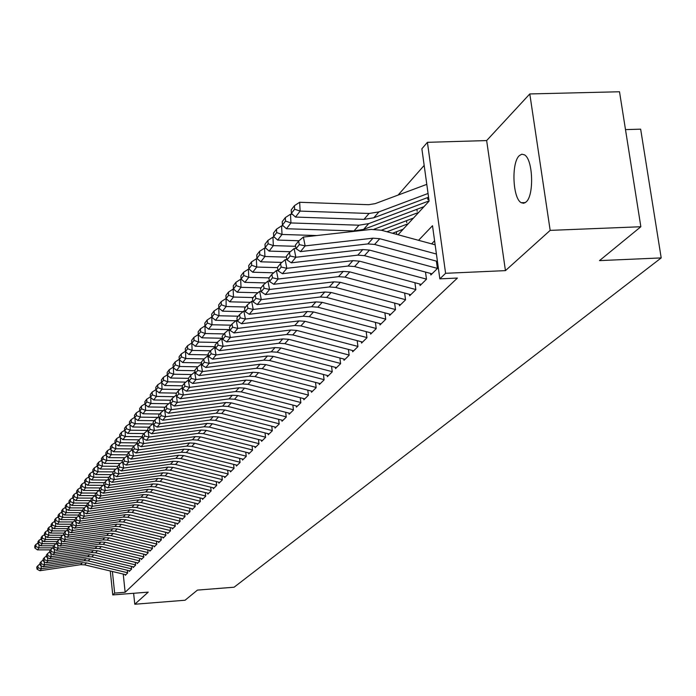 <?xml version="1.0" encoding="UTF-8"?>
<svg xmlns="http://www.w3.org/2000/svg" width="696" height="696" viewBox="0 0 696 696"><rect width="100%" height="100%" fill="white"/><g stroke="black" fill="none" stroke-linecap="round" stroke-linejoin="round"><path stroke-width="1.04" d="M519.294 155.643C511.177 162.768 512.7 198.665 521.278 202.727L523.731 203.275L526.124 201.971C534.267 195.48 533.032 159.288 524.497 154.851L521.852 154.181L519.294 155.643M398.042 234.761L429.11 201.118L421.872 148.77L427.414 142.323L445.597 273.302L439.846 278.852L432.503 225.73L418.548 240.32M486.652 140.575L505.444 270.631L550.171 230.376L640.851 226.739L619.51 91.759L529.795 93.943L486.652 140.575L427.414 142.323M625.495 129.604L640.659 129.169L661.2 257.911L234.1 587.215L197.438 590.095L185.058 600.239L134.78 604.241L148.222 592.139L112.761 594.923L110.272 570.981M424.168 165.413L398.086 195.08M550.171 230.376L529.795 93.943M133.623 593.288L134.78 604.241M430.598 273.45L430.815 274.99L437.401 268.508L436.383 261.13M419.871 284.038L420.071 285.543L426.483 279.244L425.5 272.075M409.431 294.33L409.631 295.8L415.86 289.684L414.912 282.707M399.286 304.335L399.487 305.779L405.542 299.828L404.628 293.042M389.421 314.07L389.603 315.488L395.502 309.694L394.615 303.091M379.816 323.544L379.999 324.936L385.732 319.299L384.879 312.869M370.463 332.766L370.637 334.132L376.223 328.642L375.405 322.379M361.355 341.745L361.529 343.084L366.966 337.743L366.174 331.635M352.481 350.497L352.655 351.811L357.953 346.608L357.178 340.649M343.841 359.023L344.007 360.31L349.166 355.238L348.418 349.435M335.411 367.331L335.568 368.602L340.605 363.651L339.883 357.996M327.19 375.44L327.346 376.684L332.253 371.864L331.557 366.331M319.168 383.348L319.325 384.575L324.11 379.868L323.431 374.465M311.347 391.065L311.495 392.266L316.167 387.672L315.514 382.4M303.708 398.59L303.856 399.774L308.415 395.293L307.78 390.143M296.252 405.942L296.4 407.108L300.855 402.732L300.228 397.703M288.97 413.12L289.11 414.268L293.46 409.996L292.859 405.072M281.863 420.14L281.993 421.263L286.247 417.087L285.656 412.276M274.911 426.987L275.042 428.101L279.192 424.021L278.626 419.314M268.117 433.686L268.247 434.782L272.301 430.789L271.753 426.187M261.47 440.237L261.6 441.316L265.567 437.41L265.028 432.912M254.98 446.641L255.101 447.702L258.982 443.883L258.46 439.481M248.62 452.905L248.742 453.949L252.544 450.216L252.03 445.901M242.408 459.038L242.521 460.065L246.245 456.411L245.74 452.183M236.318 465.032L236.44 466.042L240.076 462.466L239.589 458.333M230.367 470.905L230.48 471.897L234.039 468.399L233.569 464.345M224.538 476.647L224.651 477.63L228.131 474.211L227.67 470.235M218.822 482.276L218.935 483.25L222.346 479.892L221.902 475.994M213.237 487.792L213.341 488.749L216.682 485.46L216.247 481.641M207.756 493.194L207.86 494.134L211.14 490.915L210.705 487.165M202.388 498.484L202.493 499.415L205.703 496.257L205.285 492.577M197.125 503.669L197.229 504.591L200.37 501.494L199.961 497.884M191.965 508.759L192.061 509.663L195.15 506.627L194.749 503.086M186.902 513.744L187.006 514.631L190.025 511.664L189.643 508.184M181.943 518.633L182.039 519.512L185.006 516.597L184.631 513.187M177.08 523.427L177.175 524.297L180.081 521.435L179.716 518.085M172.304 528.133L172.399 528.986L175.253 526.185L174.887 522.896M167.623 532.745L167.71 533.597L170.511 530.839L170.163 527.612M163.021 537.277L163.116 538.112L165.865 535.415L165.518 532.231M158.514 541.723L158.601 542.549L161.298 539.896L160.959 536.773M154.086 546.09L154.173 546.908L156.817 544.307L156.487 541.236M149.736 550.379L149.823 551.188L152.424 548.631L152.093 545.612M145.464 554.59L145.551 555.382L148.1 552.876L147.778 549.91M141.262 558.723L141.349 559.514L143.863 557.044L143.55 554.12M137.147 562.786L137.225 563.56L139.696 561.141L139.383 558.27M133.093 566.77L133.18 567.544L135.598 565.161L135.294 562.342M129.117 570.694L129.195 571.46L131.579 569.119L131.283 566.335M396.624 233.621L396.381 231.794M406.76 222.607L406.499 220.71M417.174 211.288L416.904 209.305M427.901 199.639L427.614 197.577M123.236 574.078L125.149 592.279L457.411 278.061L439.846 278.852M434.591 240.807L431.607 243.861M125.202 574.548L125.28 575.305L127.62 573.008L127.333 570.268M505.444 270.631L445.597 273.302M125.149 592.279L114.649 593.096L112.761 594.923M640.851 226.739L599.5 260.617L661.2 257.911M112.395 571.486L114.649 593.096M125.88 574.713L84.694 564.865L80.623 564.682L39.863 570.711L41.456 568.754L38.176 567.875L37.819 565.752L36.714 567.127L37.071 569.241L38.176 567.875M40.925 565.665L41.456 568.754L82.389 562.707L86.469 562.899L127.594 572.738M40.011 563.908L37.819 565.752M37.071 569.241L39.863 570.711M38.95 544.559L39.028 547.848L52.826 547.83M35.948 546.551L35.896 544.42L34.8 545.864L34.852 547.987L35.948 546.551L39.028 547.848L37.445 549.883L50.573 549.866M37.445 549.883L34.852 547.987M35.896 544.42L37.984 543.089M129.804 570.859L88.261 560.906L84.164 560.724L43.065 566.788L44.683 564.804L41.377 563.908L41.012 561.776L39.889 563.177L40.255 565.309L41.377 563.908M44.144 561.646L44.683 564.804L85.956 558.723L90.071 558.905L131.544 568.85M43.248 559.897L41.012 561.776M40.255 565.309L43.065 566.788M133.789 566.944L91.898 556.887L87.766 556.704L46.319 562.803L47.972 560.776L44.631 559.88L44.266 557.731L43.117 559.149L43.483 561.298L44.631 559.88M47.424 557.566L47.972 560.776L89.593 554.66L93.742 554.851L135.572 564.9M46.536 555.817L44.266 557.731M43.483 561.298L46.319 562.803M137.851 562.951L95.604 552.798L91.428 552.607L49.642 558.74L51.321 556.687L47.946 555.782L47.572 553.607L46.406 555.06L46.78 557.226L47.946 555.782M50.756 553.407L51.321 556.687L93.29 550.536L97.475 550.727L139.661 560.872M49.886 551.667L47.572 553.607M46.78 557.226L49.642 558.74M141.975 558.897L99.371 548.639L95.161 548.439L53.018 554.608L54.723 552.511L51.321 551.606L50.938 549.414L49.755 550.893L50.129 553.076L51.321 551.606M54.149 549.17L54.723 552.511L97.057 546.325L101.277 546.525L143.828 556.774M53.305 547.43L50.938 549.414M50.129 553.076L53.018 554.608M42.143 540.374L42.23 543.715L56.08 543.707M39.124 542.419L39.072 540.261L37.949 541.732L38.002 543.872L39.124 542.419L42.23 543.715L40.62 545.786L53.862 545.786M40.62 545.786L38.002 543.872M39.072 540.261L41.194 538.913M45.405 536.103L45.484 539.513L59.386 539.513M42.352 538.208L42.299 536.033L41.16 537.521L41.212 539.687L42.352 538.208L45.484 539.513L43.848 541.627L57.203 541.618M43.848 541.627L41.212 539.687M42.299 536.033L44.466 534.659M48.72 531.761L48.807 535.233L62.762 535.241M45.64 533.919L45.588 531.727L44.431 533.249L44.483 535.424L45.64 533.919L48.807 535.233L47.137 537.382L60.604 537.39M47.137 537.382L44.483 535.424M45.588 531.727L47.789 530.326M52.087 527.342L52.183 530.883L66.19 530.891M48.981 529.552L48.929 527.351L47.754 528.89L47.806 531.091L48.981 529.552L52.183 530.883L50.486 533.066L64.067 533.075M50.486 533.066L47.806 531.091M48.929 527.351L51.173 525.915M146.186 554.764L103.208 544.394L98.963 544.202L56.446 550.397L58.194 548.265L54.758 547.352L54.375 545.142L53.166 546.647L53.548 548.848L54.758 547.352M57.603 544.855L58.194 548.265L100.885 542.045L105.148 542.254L148.074 552.607M56.776 543.124L54.375 545.142M53.548 548.848L56.446 550.397M55.523 522.835L55.619 526.446L69.678 526.463M52.391 525.106L52.331 522.887L51.139 524.453L51.191 526.672L52.391 525.106L55.619 526.446L53.888 528.673L67.59 528.69M53.888 528.673L51.191 526.672M52.331 522.887L54.619 521.426M150.466 550.553L107.106 540.079L102.834 539.878L59.952 546.116L61.727 543.941L58.255 543.019L57.864 540.792L56.637 542.323L57.02 544.542L58.255 543.019M61.117 540.461L61.727 543.941L104.791 537.686L109.089 537.895L152.389 548.361M60.317 538.739L57.864 540.792M57.02 544.542L59.952 546.116M59.021 518.25L59.117 521.93L73.228 521.957M55.863 520.582L55.802 518.346L54.584 519.938L54.636 522.183L55.863 520.582L59.117 521.93L57.359 524.201L71.183 524.218L71.584 526.524L72.906 524.88L72.506 522.565L71.183 524.218M57.359 524.201L54.636 522.183M55.802 518.346L58.133 516.858M154.825 546.273L111.082 535.685L106.766 535.485L63.51 541.749L65.32 539.539L61.813 538.608L61.422 536.364L60.169 537.921L60.561 540.166L61.813 538.608M64.702 535.99L65.32 539.539L108.767 533.249L113.1 533.458L156.791 544.037M63.919 534.267L61.422 536.364M60.561 540.166L63.51 541.749M62.579 513.578L62.683 517.337L76.847 517.372M59.395 515.98L59.334 513.718L58.09 515.345L58.151 517.598L59.395 515.98L62.683 517.337L60.891 519.642L75.029 519.677M60.891 519.642L58.151 517.598M59.334 513.718L61.709 512.204M159.262 541.906L115.136 531.213L110.777 531.005L67.138 537.312L68.982 535.059L65.441 534.119L65.05 531.848L63.771 533.44L64.171 535.702L65.441 534.119M68.356 531.431L68.982 535.059L112.813 528.734L117.189 528.943L161.272 539.635M67.59 529.717L65.05 531.848M64.171 535.702L67.138 537.312M66.207 508.82L66.311 512.648L80.527 512.691M62.988 511.282L62.927 509.002L61.666 510.664L61.727 512.935L62.988 511.282L66.311 512.648L64.493 515.005L78.944 515.04M64.493 515.005L61.727 512.935M62.927 509.002L65.346 507.462M163.778 537.46L119.26 526.654L114.866 526.437L70.844 532.779L72.715 530.482L69.139 529.543L68.747 527.255L67.442 528.873L67.843 531.152L69.139 529.543M72.071 526.785L72.715 530.482L116.937 524.123L121.348 524.34L165.839 535.154M71.331 525.08L68.747 527.255M67.843 531.152L70.844 532.779M168.389 532.936L123.462 522.009L119.033 521.791L74.611 528.168L76.517 525.828L72.906 524.88M75.855 522.052L76.517 525.828L121.139 519.433L125.593 519.651L170.485 530.578M75.142 520.356L72.506 522.565M71.584 526.524L74.611 528.168M173.078 528.316L127.742 517.276L123.27 517.05L78.448 523.462L80.397 521.078L76.751 520.121L76.343 517.789L74.994 519.477L75.394 521.8L76.751 520.121M79.718 517.224L80.397 521.078L125.428 514.649L129.917 514.875L175.227 525.924M79.031 515.536L76.343 517.789M75.394 521.8L78.448 523.462M177.863 523.618L132.109 512.447L127.594 512.221L82.363 518.668L84.347 516.241L80.666 515.275L80.249 512.926L78.874 514.64L79.283 516.989L80.666 515.275M83.659 512.299L84.347 516.241L129.787 509.777L134.328 510.003L180.055 521.173M82.998 510.62L80.249 512.926M79.283 516.989L82.363 518.668M182.744 518.825L136.564 507.532L132.005 507.297L86.356 513.787L88.375 511.308L84.66 510.342L84.242 507.958L82.833 509.707L83.25 512.082L84.66 510.342M87.67 507.28L88.375 511.308L134.241 504.8L138.817 505.035L184.979 516.336M87.035 505.609L84.242 507.958M83.25 512.082L86.356 513.787M187.711 513.935L141.097 502.512L136.503 502.277L90.419 508.802L92.49 506.279L88.723 505.296L88.305 502.903L86.869 504.687L87.296 507.071L88.723 505.296M91.759 502.164L92.49 506.279L138.782 499.737L143.402 499.972L189.999 511.403M91.159 500.502L88.305 502.903M87.296 507.071L90.419 508.802M192.783 508.959L145.725 497.405L141.079 497.162L94.569 503.721L96.674 501.146L92.881 500.163L92.455 497.736L90.993 499.554L91.42 501.973L92.881 500.163M95.935 496.935L96.674 501.146L143.411 494.56L148.074 494.804L195.124 506.375M95.361 495.291L92.455 497.736M91.42 501.973L94.569 503.721M197.951 503.878L150.44 492.185L145.76 491.942L98.806 498.536L100.955 495.909L97.118 494.917L96.683 492.472L95.187 494.325L95.622 496.761L97.118 494.917M100.189 491.611L100.955 495.909L148.126 489.288L152.842 489.54L200.344 501.242M99.65 489.975L96.683 492.472M95.622 496.761L98.806 498.536M203.223 498.693L155.26 486.861L150.527 486.617L103.13 493.247L105.322 490.567L101.433 489.566L100.998 487.096L99.476 488.992L99.911 491.454L101.433 489.566M104.539 486.165L105.322 490.567L152.946 483.911L157.705 484.164L205.668 496.004M104.026 484.555L100.998 487.096M99.911 491.454L103.13 493.247M208.609 493.403L160.167 481.432L155.391 481.18L107.532 487.853L109.768 485.112L105.844 484.103L105.401 481.615L103.852 483.546L104.296 486.034L105.844 484.103M108.968 480.614L109.768 485.112L157.861 478.422L162.664 478.683L211.106 490.663M108.498 479.013L105.401 481.615M104.296 486.034L107.532 487.853M214.098 488L165.187 475.89L160.358 475.638L112.03 482.345L114.318 479.544L110.351 478.535L109.898 476.012L108.315 477.987L108.767 480.501L110.351 478.535M113.491 474.942L114.318 479.544L162.881 472.819L167.727 473.08L216.656 485.208M113.065 473.358L109.898 476.012M108.767 480.501L112.03 482.345M219.701 482.493L170.303 470.235L165.43 469.974L116.624 476.717L118.955 473.863L114.944 472.845L114.492 470.296L112.874 472.314L113.326 474.846L114.944 472.845M118.111 469.147L118.955 473.863L168.006 467.094L172.904 467.364L222.32 479.64M117.72 467.59L114.492 470.296M113.326 474.846L116.624 476.717M69.904 503.965L70.018 507.88L84.286 507.923M66.659 506.505L66.599 504.2L65.302 505.888L65.372 508.184L66.659 506.505L70.018 507.88L68.156 510.272L82.946 510.325M68.156 510.272L65.372 508.184M66.599 504.2L69.061 502.625M73.672 499.023L73.785 503.017L88.166 503.069M70.392 501.633L70.331 499.302L69.017 501.024L69.078 503.347L70.392 501.633L73.785 503.017L71.888 505.461L87.017 505.513M71.888 505.461L69.078 503.347M70.331 499.302L72.845 497.701M77.508 493.986L77.63 498.058L92.142 498.127M74.202 496.666L74.133 494.317L72.793 496.074L72.862 498.414L74.202 496.666L77.63 498.058L75.699 500.555L91.028 500.615M75.699 500.555L72.862 498.414M74.133 494.317L76.699 492.681M81.423 488.844L81.545 493.012L96.196 493.081M78.082 491.602L78.013 489.236L76.647 491.028L76.717 493.386L78.082 491.602L81.545 493.012L79.579 495.543L94.978 495.613M79.579 495.543L76.717 493.386M78.013 489.236L80.632 487.565M85.417 483.607L85.538 487.861L100.328 487.94M82.041 486.443L81.971 484.051L80.579 485.878L80.649 488.261L82.041 486.443L85.538 487.861L83.529 490.445L98.997 490.523M83.529 490.445L80.649 488.261M81.971 484.051L84.634 482.345M89.48 478.265L89.61 482.606L104.539 482.693M86.078 481.18L86.008 478.761L84.581 480.623L84.66 483.033L86.078 481.18L89.61 482.606L87.566 485.243L103.104 485.329M87.566 485.243L84.66 483.033M86.008 478.761L88.723 477.03M93.629 472.81L93.769 477.247L108.828 477.343M90.193 475.812L90.123 473.376L88.67 475.272L88.74 477.7L90.193 475.812L93.769 477.247L91.681 479.944L107.28 480.04M91.681 479.944L88.74 477.7M90.123 473.376L92.89 471.601M97.866 467.251L98.005 471.784L113.213 471.888M94.395 470.331L94.317 467.877L92.838 469.809L92.916 472.262L94.395 470.331L98.005 471.784L95.874 474.533L111.543 474.637M95.874 474.533L92.916 472.262M94.317 467.877L97.144 466.068M102.181 461.57L102.329 466.207L117.685 466.32M98.675 464.745L98.597 462.266L97.092 464.241L97.17 466.712L98.675 464.745L102.329 466.207L100.154 469.008L115.893 469.121M100.154 469.008L97.17 466.712M98.597 462.266L101.486 460.413M106.592 455.776L106.74 460.517L122.287 460.639L122.748 463.188L124.436 461.091L123.975 458.499L122.287 460.604M103.052 459.038L102.973 456.541L101.433 458.551L101.512 461.048L103.052 459.038L106.74 460.517L104.522 463.379L120.321 463.501M104.522 463.379L101.512 461.048M102.973 456.541L105.922 454.653M111.09 449.86L111.247 454.705L127.194 454.845M107.515 453.218L107.428 450.695L105.862 452.748L105.94 455.271L107.515 453.218L111.247 454.705L108.976 457.629L124.845 457.759M108.976 457.629L105.94 455.271M107.428 450.695L110.447 448.763M115.684 443.813L115.841 448.781L132.205 448.929M112.065 447.276L111.986 444.727L110.386 446.823L110.464 449.372L112.065 447.276L115.841 448.781L113.526 451.756L129.465 451.904M113.526 451.756L110.464 449.372M111.986 444.727L115.066 442.752M225.426 476.873L175.531 464.458L170.607 464.188L121.313 470.975L123.697 468.06L119.642 467.033L119.181 464.458L117.528 466.52L117.989 469.078L119.642 467.033M122.835 463.232L123.697 468.06L173.234 461.257L178.185 461.526L228.105 473.959M122.479 461.692L119.181 464.458M117.989 469.078L121.313 470.975M231.263 471.131L180.864 458.56L175.897 458.29L126.106 465.111L128.542 462.127L124.436 461.091M127.655 457.185L128.542 462.127L178.576 455.288L183.579 455.567L234.013 468.156M127.342 455.663L123.975 458.499M122.748 463.188L126.106 465.111M237.232 465.259L186.319 452.539L181.291 452.252L131.005 459.116L133.493 456.071L129.334 455.027L128.864 452.409L127.142 454.558L127.612 457.168L129.334 455.027M240.05 462.222L189.086 449.477L184.04 449.19L133.493 456.071L132.31 449.512M132.301 449.512L128.864 452.409M127.612 457.168L131.005 459.116M243.33 459.264L191.887 446.38L186.815 446.092L136.007 452.992L138.547 449.877L134.345 448.833L133.867 446.18L132.101 448.372L132.579 451.017L134.345 448.833M246.21 456.167L194.715 443.256L189.617 442.96L138.547 449.877L137.39 443.248M137.347 443.256L133.867 446.18M132.579 451.017L136.007 452.992M120.373 437.645L120.539 442.717L137.329 442.891M116.719 441.212L116.641 438.628L114.997 440.777L115.084 443.352L116.719 441.212L120.539 442.717L118.181 445.762L134.18 445.918M118.181 445.762L115.084 443.352M116.641 438.628L119.782 436.618M125.158 431.337L125.332 436.531L142.567 436.714M121.478 435.009L121.391 432.407L119.712 434.6L119.799 437.192L121.478 435.009L125.332 436.531L122.922 439.646L138.991 439.811L137.173 442.056L137.66 444.727L139.461 442.491L138.982 439.82L142.593 436.844M122.922 439.646L119.799 437.192M121.391 432.407L124.601 430.345M130.056 424.891L130.239 430.215L147.656 430.406M126.333 428.675L126.246 426.048L124.532 428.284L124.619 430.911L126.333 428.675L130.239 430.215L127.768 433.39L144.002 433.565M127.768 433.39L124.619 430.911M126.246 426.048L129.526 423.942M135.059 418.305L135.242 423.751L152.755 423.96M131.292 422.202L131.205 419.549L129.456 421.837L129.543 424.482L131.292 422.202L135.242 423.751L132.727 426.996L149.118 427.187M132.727 426.996L129.543 424.482M131.205 419.549L134.563 417.391M249.568 453.139L197.577 440.09L192.453 439.794L141.114 446.736L143.715 443.552L139.461 442.491M142.497 436.853L143.715 443.552L195.315 436.592L200.465 436.897L252.509 449.973M137.66 444.727L141.114 446.736M140.166 411.562L140.366 417.148L157.957 417.374M136.364 415.59L136.277 412.902L134.485 415.242L134.58 417.922L136.364 415.59L140.366 417.148L137.791 420.471L154.355 420.671M137.791 420.471L134.58 417.922M136.277 412.902L139.705 410.701M255.937 446.884L203.397 433.66L198.212 433.364L146.343 440.333L148.996 437.079L144.698 436.018L144.202 433.312L142.367 435.6L142.854 438.297L144.698 436.018M258.955 443.648L206.355 430.389L201.144 430.084L148.996 437.079L147.9 430.293M147.761 430.311L144.202 433.312M142.854 438.297L146.343 440.333M145.394 404.672L145.594 410.396L163.282 410.631M141.549 408.822L141.453 406.107L139.626 408.509L139.722 411.214L141.549 408.822L145.594 410.396L142.967 413.789L159.706 414.007M142.967 413.789L139.722 411.214M141.453 406.107L144.968 403.854M262.444 440.481L209.339 427.092L204.111 426.779L151.684 433.791L154.408 430.459L150.049 429.389L149.553 426.657L147.665 428.997L148.161 431.72L150.049 429.389M265.541 437.175L212.367 423.742L207.103 423.429L154.408 430.459L153.338 423.603M153.155 423.62L149.553 426.657M148.161 431.72L151.684 433.791M150.736 397.625L150.954 403.497L168.728 403.741M146.856 401.905L146.76 399.165L144.89 401.618L144.986 404.35L146.856 401.905L150.954 403.497L148.257 406.969L165.178 407.195M148.257 406.969L144.986 404.35M146.76 399.165L150.353 396.859M269.1 433.939L215.429 420.367L210.131 420.045L157.157 427.1L159.932 423.69L155.53 422.611L155.017 419.845L153.094 422.246L153.599 425.004L155.53 422.611M272.275 430.554L218.518 416.947L213.202 416.626L159.932 423.69L158.906 416.747M158.662 416.782L155.017 419.845M153.599 425.004L157.157 427.1M156.209 390.413L156.426 396.433L174.287 396.694M152.276 394.832L152.18 392.057L150.266 394.562L150.371 397.329L152.276 394.832L156.426 396.433L153.677 399.983L170.781 400.235M153.677 399.983L150.371 397.329M152.18 392.057L155.861 389.699M275.912 427.248L221.65 413.485L216.299 413.163L162.742 420.245L165.587 416.765L161.133 415.677L160.619 412.885L158.644 415.338L159.158 418.122L161.133 415.677M279.166 423.786L224.817 409.988L219.44 409.657L165.587 416.765L164.595 409.735M164.299 409.779L160.619 412.885M159.158 418.122L162.742 420.245M161.803 383.035L162.029 389.212L179.977 389.49M157.827 387.594L157.722 384.792L155.774 387.359L155.869 390.151L157.827 387.594L162.029 389.212L159.21 392.84L176.506 393.101M159.21 392.84L155.869 390.151M157.722 384.792L161.489 382.374M282.88 420.393L228.018 406.447L222.607 406.116L168.467 413.241L171.381 409.674L166.866 408.578L166.344 405.751L164.326 408.265L164.839 411.084L166.866 408.578M286.221 416.861L231.255 402.871L225.817 402.532L171.381 409.674L170.424 402.566M170.076 402.61L166.344 405.751M164.839 411.084L168.467 413.241M167.519 375.475L167.762 381.817L185.806 382.104M163.508 380.19L163.403 377.354L161.402 379.973L161.507 382.8L163.508 380.19L167.762 381.817L164.882 385.532L182.361 385.81M164.882 385.532L161.507 382.8M163.403 377.354L167.257 374.874M290.006 413.389L234.535 399.243L229.062 398.904L174.331 406.064L177.306 402.418L172.739 401.314L172.208 398.451L170.137 401.026L170.668 403.871L172.739 401.314M293.434 409.77L237.849 395.58L232.351 395.241L177.306 402.418L176.393 395.215M175.984 395.267L172.208 398.451M170.668 403.871L174.331 406.064M173.382 367.74L173.635 374.239L191.757 374.552M169.328 372.604L169.215 369.733L167.171 372.421L167.275 375.275L169.328 372.604L173.635 374.239L170.677 378.05L188.459 378.346M170.677 378.05L167.275 375.275M169.215 369.733L173.165 367.201M297.305 406.212L241.208 391.874L235.674 391.526L180.325 398.721L183.379 394.98L178.75 393.866L178.211 390.978L176.088 393.614L176.627 396.494L178.75 393.866M300.829 402.514L244.6 388.116L239.041 387.768L183.379 394.98L182.039 387.759L182.5 387.698M182.039 387.759L178.211 390.978M176.627 396.494L180.325 398.721M179.385 359.815L179.646 366.488L197.855 366.818M175.279 364.834L175.166 361.937L173.069 364.687L173.182 367.575L175.279 364.834L179.646 366.488L176.619 370.385L194.924 370.707M176.619 370.385L173.182 367.575M175.166 361.937L179.211 359.336M304.778 398.869L248.037 384.322L242.443 383.966L186.467 391.195L189.599 387.368L184.901 386.245L184.362 383.322L182.187 386.019L182.735 388.933L184.901 386.245M308.389 395.076L251.517 380.477L245.888 380.112L189.599 387.368L188.233 380.06L188.764 379.99M188.233 380.06L184.362 383.322M182.735 388.933L186.467 391.195M185.528 351.689L185.797 358.553L204.102 358.892M181.378 356.883L181.264 353.951L179.116 356.77L179.229 359.684L181.378 356.883L185.797 358.553L182.7 362.546L201.553 362.886M182.7 362.546L179.229 359.684M181.264 353.951L185.414 351.28M312.434 391.343L255.04 376.579L249.377 376.223L192.766 383.487L195.968 379.564L191.217 378.433L190.661 375.475L188.442 378.241L188.99 381.19L191.217 378.433M316.141 387.463L258.599 372.647L252.909 372.273L195.968 379.564L194.584 372.169L195.184 372.09M194.584 372.169L190.661 375.475M188.99 381.19L192.766 383.487M191.826 343.363L192.113 350.41L210.505 350.775M187.633 348.731L187.511 345.764L185.31 348.652L185.423 351.602L187.633 348.731L192.113 350.41L188.938 354.508L208.356 354.882M188.938 354.508L185.423 351.602M187.511 345.764L191.765 343.032M320.282 383.635L262.209 368.654L256.485 368.288L199.221 375.588L202.501 371.568L197.681 370.429L197.125 367.436L194.845 370.272L195.402 373.247L197.681 370.429M324.092 379.659L265.863 364.617L260.104 364.243L202.501 371.568L201.092 364.086L201.762 363.999M201.092 364.086L197.125 367.436M195.402 373.247L199.221 375.588M193.914 337.377L191.652 340.335L191.774 343.319L194.036 340.379L193.914 337.377L198.264 334.576L198.577 342.075L217.187 342.458M194.036 340.379L198.577 342.075L195.324 346.269L215.342 346.669M195.324 346.269L191.774 343.319M328.321 375.736L269.561 360.537L263.767 360.154L205.833 367.497L209.2 363.364L204.32 362.216L203.745 359.188L201.405 362.103L201.979 365.113L204.32 362.216M332.227 371.664L273.302 356.395L267.481 356.004L209.2 363.364L207.773 355.795L208.513 355.7M207.773 355.795L203.745 359.188M201.979 365.113L205.833 367.497M204.955 325.937L205.207 333.523L224.042 333.923M200.605 331.809L200.474 328.782L198.16 331.809L198.282 334.837L200.605 331.809L205.207 333.523L201.866 337.83L222.502 338.256M201.866 337.83L198.282 334.837M200.474 328.782L204.885 325.937M336.56 367.636L277.095 352.202L271.24 351.811L212.611 359.188L216.073 354.96L211.114 353.794L210.54 350.732L208.139 353.716L208.713 356.77L211.114 353.794M340.579 363.46L280.932 347.957L275.042 347.565L216.073 354.96L214.62 347.295L215.438 347.191M214.62 347.295L210.54 350.732M208.713 356.77L212.611 359.188M211.801 317.08L212.002 324.754L231.063 325.18M207.338 323.031L207.208 319.96L204.833 323.075L204.963 326.128L207.338 323.031L212.002 324.754L208.583 329.165L228.923 329.608M208.583 329.165L204.963 326.128M207.208 319.96L211.671 317.08M345.007 359.327L284.821 343.659L278.896 343.259L219.571 350.671L223.12 346.33L218.092 345.164L217.509 342.058L215.047 345.12L215.63 348.209L218.092 345.164M349.14 355.047L288.762 339.309L282.802 338.9L223.12 346.33L221.641 338.569L222.546 338.456M221.641 338.569L217.509 342.058M215.63 348.209L219.571 350.671M218.831 307.997L218.979 315.758L238.267 316.21M214.246 314.018L214.107 310.912L211.671 314.105L211.81 317.202L214.246 314.018L218.979 315.758L215.464 320.29L235.866 320.752M215.464 320.29L211.81 317.202M214.107 310.912L218.64 307.989M353.672 350.81L292.755 334.898L286.752 334.489L226.705 341.927L230.35 337.473L225.252 336.298L224.66 333.158L222.137 336.298L222.729 339.422L225.252 336.298M357.927 346.425L296.792 330.426L290.754 330.008L230.35 337.473L228.845 329.617L229.837 329.495M228.845 329.617L224.66 333.158M222.729 339.422L226.705 341.927M226.096 298.671L226.13 306.527L245.662 307.006M221.337 304.77L221.197 301.629L218.692 304.909L218.831 308.032L221.337 304.77L226.13 306.527L222.529 311.173L243.052 311.66M222.529 311.173L218.831 308.032M221.197 301.629L225.782 298.671M362.572 342.067L300.889 325.902L294.817 325.484L234.039 332.958L237.771 328.382L232.612 327.198L232.003 324.014L229.41 327.242L230.011 330.409L232.612 327.198M366.949 337.569L305.039 321.317L298.923 320.891L237.771 328.382L236.249 320.43L237.327 320.299M236.249 320.43L232.003 324.014M230.011 330.409L234.039 332.958M233.604 289.11L233.125 289.092L233.482 297.053L253.257 297.549M228.61 295.278L228.471 292.094L225.904 295.461L226.043 298.627L228.61 295.278L233.482 297.053L229.784 301.82L250.43 302.334M229.784 301.82L226.043 298.627M228.471 292.094L233.125 289.092M371.699 333.088L309.241 316.671L303.091 316.236L241.564 323.744L245.401 319.046L240.155 317.846L239.537 314.627L236.875 317.941L237.493 321.152L240.155 317.846M376.205 328.477L313.505 311.956L307.319 311.521L245.401 319.046L243.844 310.99L245.027 310.851M243.844 310.99L239.537 314.627M237.493 321.152L241.564 323.744M241.312 279.279L240.659 279.261L241.025 287.326L261.052 287.848M236.083 285.534L235.935 282.306L233.299 285.769L233.447 288.97L236.083 285.534L241.025 287.326L237.232 292.224L257.999 292.755M237.232 292.224L233.447 288.97M235.935 282.306L240.659 279.261M381.077 323.875L317.82 307.188L311.599 306.745L249.29 314.279L253.231 309.45L247.915 308.25L247.289 304.987L244.548 308.389L245.175 311.634L247.915 308.25M385.715 319.133L322.204 302.351L315.932 301.899L253.231 309.45L251.656 301.298L252.935 301.142M251.656 301.298L247.289 304.987M245.175 311.634L249.29 314.279M249.246 269.187L248.394 269.169L248.776 277.33L269.056 277.878M243.765 275.52L243.609 272.258L240.903 275.807L241.051 279.053L243.765 275.52L248.776 277.33L244.879 282.358L265.759 282.915M244.879 282.358L241.051 279.053M243.609 272.258L248.394 269.169M390.708 314.409L326.642 297.444L320.334 296.983L257.233 304.561L261.287 299.593L255.884 298.375L255.249 295.078L252.439 298.575L253.074 301.864L255.884 298.375M395.476 309.546L331.139 292.477L324.788 292.007L261.287 299.593L259.678 291.328L261.061 291.172M259.678 291.328L255.249 295.078M253.074 301.864L257.233 304.561M257.389 258.816L256.354 258.79L256.746 267.055L277.495 267.638M251.656 265.228L251.5 261.922L248.716 265.576L248.864 268.865L251.656 265.228L256.746 267.055L252.735 272.223L273.737 272.806M252.735 272.223L248.864 268.865M251.5 261.922L256.354 258.79M400.6 304.683L335.698 287.431L329.304 286.961L265.394 294.565L269.561 289.458L264.08 288.231L263.427 284.882L260.539 288.483L261.191 291.815L264.08 288.231M405.516 299.68L340.318 282.324L333.889 281.845L269.561 289.458L267.925 281.088L269.422 280.914M267.925 281.088L263.427 284.882M261.191 291.815L265.394 294.565M265.776 248.159L264.524 248.115L264.932 256.493L286.413 257.12M259.765 254.649L259.599 251.3L256.737 255.058L256.902 258.39L259.765 254.649L264.932 256.493L260.809 261.809L281.932 262.418M260.809 261.809L256.902 258.39M259.599 251.3L264.524 248.115M410.77 294.686L345.007 277.139L338.534 276.651L273.789 284.281L278.078 279.035L272.51 277.8L271.849 274.407L268.874 278.104L269.535 281.48L272.51 277.8M415.843 289.545L349.766 271.884L343.25 271.388L278.078 279.035L276.416 270.553L278.026 270.361M276.416 270.553L271.849 274.407M269.535 281.48L273.789 284.281M274.398 237.197L272.936 237.145L273.354 245.627L295.6 246.306M386.967 231.751L408.256 223.694M392.509 233.256L403.149 229.228M268.108 243.774L267.943 240.381L264.993 244.235L265.159 247.611L268.108 243.774L273.354 245.627L269.117 251.099L290.363 251.735M269.117 251.099L265.159 247.611M267.943 240.381L272.936 237.145M421.237 284.403L354.586 266.551L348.026 266.055L282.428 273.702L286.839 268.299L281.193 267.064L280.514 263.619L277.452 267.429L278.122 270.857L281.193 267.064M426.465 279.122L359.484 261.148L352.881 260.643L286.839 268.299L285.142 259.704L286.882 259.504M285.142 259.704L280.514 263.619M278.122 270.857L282.428 273.702M283.281 225.913L281.593 225.861L282.019 234.448L316.689 235.553M374.004 229.254L418.688 212.402M381.321 230.219L413.433 218.083M276.686 232.577L276.521 229.141L273.485 233.117L273.659 236.536L276.686 232.577L282.019 234.448L277.66 240.076L299.019 240.746M277.66 240.076L273.659 236.536M276.521 229.141L281.593 225.861M431.999 273.824L364.443 255.658L357.796 255.145L291.32 262.818L295.861 257.259L290.119 256.006L289.432 252.526L286.282 256.441L286.961 259.913L290.119 256.006M437.392 268.386L369.48 250.09L362.79 249.577L295.861 257.259L294.13 248.542L296 248.333M294.13 248.542L289.432 252.526M286.961 259.913L291.32 262.818M292.424 214.307L290.493 214.238L290.945 222.946L358.962 225.2L368.663 223.633L429.075 200.909M285.525 221.058L285.343 217.578L282.228 221.659L282.402 225.13L285.525 221.058L290.945 222.946L286.447 228.74L354.012 230.933L363.651 229.375L424.021 206.634M286.447 228.74L282.402 225.13M285.343 217.578L290.493 214.238M437.436 261.409L374.587 244.444L367.853 243.922L300.472 251.613L305.144 245.888L299.315 244.627L298.61 241.094L295.365 245.131L296.061 248.646L299.315 244.627M436.418 254.04L379.772 238.711L372.986 238.18L305.144 245.888L303.386 237.049L371.194 229.419L381.356 230.228L435.148 244.818M303.386 237.049L298.61 241.094M296.061 248.646L300.472 251.613M426.787 184.362L375.118 203.658L368.558 204.702L299.663 202.275L300.124 211.097L369.08 213.472L378.92 211.897L428.049 193.471M294.617 209.191L294.434 205.668L291.224 209.87L291.406 213.385L294.617 209.191L300.124 211.097L295.504 217.065L363.982 219.379L373.752 217.804L428.571 197.22M295.504 217.065L291.406 213.385M294.434 205.668L299.663 202.275M84.694 564.865L86.469 562.899M80.623 564.682L82.389 562.707M88.261 560.906L90.071 558.905M84.164 560.724L85.956 558.723M91.898 556.887L93.742 554.851M87.766 556.704L89.593 554.66M95.604 552.798L97.475 550.727M91.428 552.607L93.29 550.536M99.371 548.639L101.277 546.525M95.161 548.439L97.057 546.325M103.208 544.394L105.148 542.254M98.963 544.202L100.885 542.045M107.106 540.079L109.089 537.895M102.834 539.878L104.791 537.686M111.082 535.685L113.1 533.458M106.766 535.485L108.767 533.249M115.136 531.213L117.189 528.943M110.777 531.005L112.813 528.734M119.26 526.654L121.348 524.34M114.866 526.437L116.937 524.123M123.462 522.009L125.593 519.651M119.033 521.791L121.139 519.433M127.742 517.276L129.917 514.875M123.27 517.05L125.428 514.649M132.109 512.447L134.328 510.003M127.594 512.221L129.787 509.777M136.564 507.532L138.817 505.035M132.005 507.297L134.241 504.8M141.097 502.512L143.402 499.972M136.503 502.277L138.782 499.737M145.725 497.405L148.074 494.804M141.079 497.162L143.411 494.56M150.44 492.185L152.842 489.54M145.76 491.942L148.126 489.288M155.26 486.861L157.705 484.164M150.527 486.617L152.946 483.911M160.167 481.432L162.664 478.683M155.391 481.18L157.861 478.422M165.187 475.89L167.727 473.08M160.358 475.638L162.881 472.819M170.303 470.235L172.904 467.364M165.43 469.974L168.006 467.094M175.531 464.458L178.185 461.526M170.607 464.188L173.234 461.257M180.864 458.56L183.579 455.567M175.897 458.29L178.576 455.288M186.319 452.539L189.086 449.477M181.291 452.252L184.04 449.19M191.887 446.38L194.715 443.256M186.815 446.092L189.617 442.96M197.577 440.09L200.465 436.897M192.453 439.794L195.315 436.592M203.397 433.66L206.355 430.389M198.212 433.364L201.144 430.084M209.339 427.092L212.367 423.742M204.111 426.779L207.103 423.429M215.429 420.367L218.518 416.947M210.131 420.045L213.202 416.626M221.65 413.485L224.817 409.988M216.299 413.163L219.44 409.657M228.018 406.447L231.255 402.871M222.607 406.116L225.817 402.532M234.535 399.243L237.849 395.58M229.062 398.904L232.351 395.241M241.208 391.874L244.6 388.116M235.674 391.526L239.041 387.768M248.037 384.322L251.517 380.477M242.443 383.966L245.888 380.112M255.04 376.579L258.599 372.647M249.377 376.223L252.909 372.273M262.209 368.654L265.863 364.617M256.485 368.288L260.104 364.243M269.561 360.537L273.302 356.395M263.767 360.154L267.481 356.004M277.095 352.202L280.932 347.957M271.24 351.811L275.042 347.565M284.821 343.659L288.762 339.309M278.896 343.259L282.802 338.9M292.755 334.898L296.792 330.426M286.752 334.489L290.754 330.008M300.889 325.902L305.039 321.317M294.817 325.484L298.923 320.891M309.241 316.671L313.505 311.956M303.091 316.236L307.319 311.521M317.82 307.188L322.204 302.351M311.599 306.745L315.932 301.899M326.642 297.444L331.139 292.477M320.334 296.983L324.788 292.007M335.698 287.431L340.318 282.324M329.304 286.961L333.889 281.845M345.007 277.139L349.766 271.884M338.534 276.651L343.25 271.388M354.586 266.551L359.484 261.148M348.026 266.055L352.881 260.643M364.443 255.658L369.48 250.09M357.796 255.145L362.79 249.577M358.962 225.2L354.012 230.933M368.663 223.633L363.651 229.375M374.587 244.444L379.772 238.711M367.853 243.922L372.986 238.18M369.08 213.472L363.982 219.379M378.92 211.897L373.752 217.804M521.278 202.727L525.393 202.571"/></g></svg>
